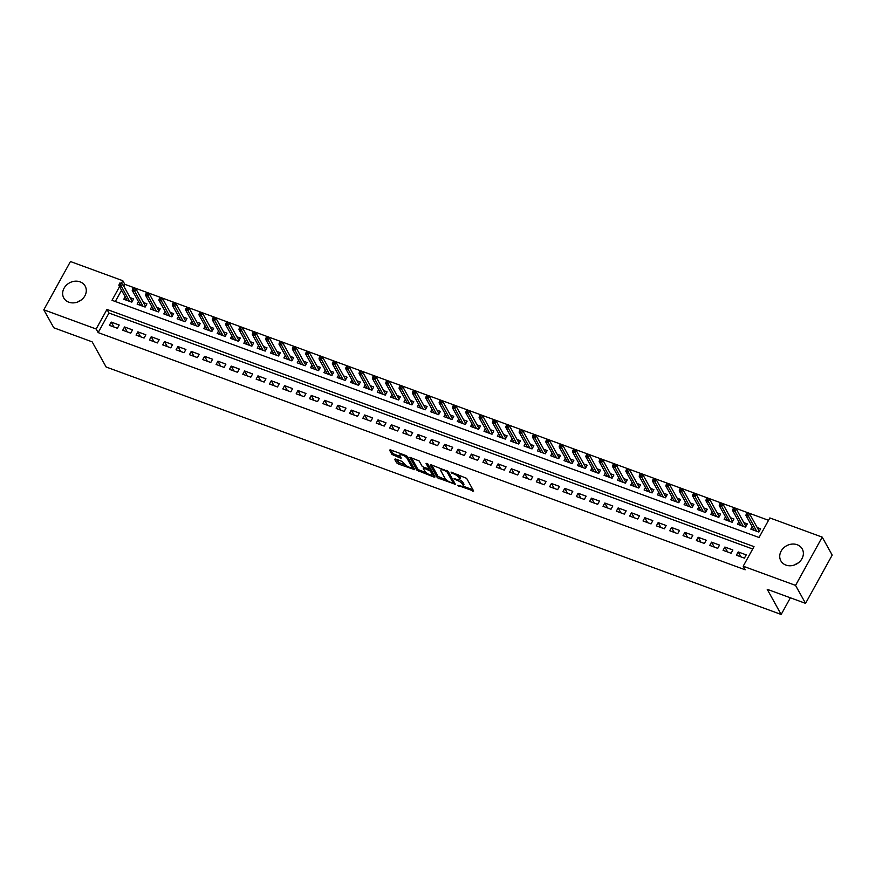 <?xml version="1.0" encoding="UTF-8"?>
<svg xmlns="http://www.w3.org/2000/svg" width="876" height="876" viewBox="0 0 876 876"><rect width="100%" height="100%" fill="white"/><g stroke="black" fill="none" stroke-linecap="round" stroke-linejoin="round"><path stroke-width="1.31" d="M457.655 485.348L473.675 491.053L466.623 478.351L451.009 472.065L453.352 473.719A4.928 1.533 -151.1 0 1 458.805 477.508L459.385 478.57A4.928 1.533 -151.1 0 1 459.506 479.413A4.928 1.533 -151.1 0 1 456.451 479.292L454.009 478.789L456.998 480.278A4.928 1.533 -151.1 0 1 462.451 484.078L463.032 485.129A4.928 1.533 -151.1 0 1 463.152 485.972A4.928 1.533 -151.1 0 1 460.097 485.851L457.655 485.348M80.088 281.853A12.231 10.413 150.9 0 1 85.158 286.08A12.231 10.413 150.9 0 1 82.607 298.825A12.231 10.413 150.9 0 1 68.854 302.198A12.231 10.413 150.9 0 1 63.773 297.96A12.231 10.413 150.9 0 1 66.335 285.226A12.231 10.413 150.9 0 1 80.088 281.853M797.16 544.73A12.231 10.413 150.9 0 1 802.241 548.967A12.231 10.413 150.9 0 1 799.678 561.702A12.231 10.413 150.9 0 1 785.925 565.086A12.231 10.413 150.9 0 1 780.855 560.848A12.231 10.413 150.9 0 1 783.407 548.113A12.231 10.413 150.9 0 1 797.16 544.73M395.547 459.013L394.638 459.243L396.609 462.802L398.317 463.995L414.72 469.689L407.625 456.725L405.927 455.542L390.477 449.881L389.557 450.1L391.944 454.403L400.266 458.017L401.219 458.06L399.993 455.662A4.117 1.281 -151.1 0 1 399.894 454.951A4.117 1.281 -151.1 0 1 403.278 455.4A4.117 1.281 -151.1 0 1 407.001 458.225L411.643 466.59A4.117 1.281 -151.1 0 1 411.742 467.291A4.117 1.281 -151.1 0 1 408.369 466.842A4.117 1.281 -151.1 0 1 404.635 464.017L402.161 461.444L395.547 459.013M119.53 286.66L112.008 300.293L759.043 537.503L769.851 517.935L822.214 537.13L832.2 555.099L805.548 603.367L767.201 589.307L781.173 614.47L106.127 367L92.144 341.837L53.786 327.777L43.8 309.797L70.452 261.53L122.815 280.725L121.304 283.452M805.548 603.367L795.561 585.398L743.198 566.203L754.006 546.635L106.971 309.425L96.163 329.004L43.8 309.797M752.692 549.011L108.963 313.028L98.156 332.595L745.202 569.794L743.198 566.203M98.156 332.595L96.163 329.004M437.343 477.738L455.41 484.362L448.359 471.66L431.2 464.806L430.28 465.036L437.343 477.738L438.055 476.435L446.607 480.125M434.135 477.124L416.976 470.27L409.88 457.305L419.155 460.951L422.013 466.109L423.71 467.291L429.054 468.934L426.043 463.305L427.871 463.984L435.043 476.894L434.135 477.124L434.649 476.183M125.158 296.767L123.79 299.242L131.794 302.176L133.59 298.913L130.163 297.654M138.496 301.662L137.127 304.136L145.131 307.071L146.938 303.808L143.5 302.548M151.833 306.556L150.475 309.02L158.479 311.955L160.275 308.691L156.837 307.432M165.181 311.44L163.812 313.915L171.816 316.849L173.623 313.586L170.185 312.327M178.518 316.335L177.149 318.809L185.154 321.744L186.96 318.481L183.522 317.221M191.855 321.229L190.497 323.693L198.502 326.628L200.297 323.364L196.859 322.105M205.203 326.113L203.834 328.588L211.839 331.522L213.645 328.259L210.207 327M218.54 331.008L217.182 333.482L225.187 336.417L226.983 333.154L223.544 331.894M231.877 335.902L230.519 338.366L238.524 341.301L240.32 338.037L236.881 336.778M245.225 340.786L243.856 343.261L251.861 346.195L253.668 342.932L250.229 341.673M258.562 345.681L257.205 348.155L265.209 351.09L267.005 347.827L263.566 346.567M271.899 350.575L270.542 353.039L278.546 355.974L280.342 352.71L276.915 351.451M285.248 355.459L283.879 357.934L291.883 360.868L293.69 357.605L290.252 356.346M298.585 360.354L297.227 362.817L305.231 365.752L307.027 362.5L303.589 361.24M311.933 365.248L310.564 367.712L318.568 370.647L320.364 367.383L316.937 366.124M325.27 370.132L323.901 372.607L331.905 375.541L333.712 372.278L330.274 371.019M338.607 375.027L337.249 377.49L345.254 380.425L347.049 377.173L343.611 375.913M351.955 379.91L350.586 382.385L358.591 385.32L360.397 382.056L356.959 380.797M365.292 384.805L363.923 387.28L371.928 390.214L373.734 386.951L370.296 385.692M378.629 389.7L377.271 392.163L385.276 395.098L387.072 391.846L383.633 390.576M391.977 394.583L390.608 397.058L398.613 399.993L400.42 396.729L396.981 395.47M405.314 399.478L403.956 401.953L411.961 404.887L413.757 401.624L410.318 400.365M418.651 404.373L417.294 406.836L425.298 409.771L427.094 406.508L423.655 405.249M431.999 409.256L430.631 411.731L438.635 414.666L440.442 411.402L437.004 410.143M445.337 414.151L443.979 416.626L451.983 419.56L453.779 416.297L450.341 415.038M458.674 419.046L457.316 421.509L465.32 424.444L467.116 421.181L463.689 419.922M472.022 423.929L470.653 426.404L478.657 429.339L480.464 426.075L477.026 424.816M485.359 428.824L484.001 431.299L492.005 434.233L493.801 430.97L490.363 429.711M498.707 433.719L497.338 436.182L505.342 439.117L507.138 435.854L503.711 434.595M512.044 438.602L510.675 441.077L518.68 444.012L520.486 440.748L517.048 439.489M525.381 443.497L524.023 445.972L532.028 448.895L533.823 445.643L530.385 444.384M538.729 448.392L537.36 450.855L545.365 453.79L547.171 450.527L543.733 449.268M552.066 453.275L550.697 455.75L558.702 458.685L560.509 455.421L557.07 454.162M565.403 458.17L564.045 460.634L572.05 463.568L573.846 460.316L570.407 459.057M578.751 463.054L577.383 465.528L585.387 468.463L587.194 465.2L583.755 463.941M592.088 467.948L590.731 470.423L598.735 473.358L600.531 470.094L597.093 468.835M605.425 472.843L604.068 475.307L612.072 478.241L613.868 474.989L610.43 473.719M618.774 477.727L617.405 480.201L625.409 483.136L627.216 479.873L623.778 478.614M632.111 482.621L630.753 485.096L638.757 488.031L640.553 484.767L637.115 483.508M645.459 487.516L644.09 489.98L652.094 492.914L653.89 489.651L650.463 488.392M658.796 492.4L657.427 494.874L665.432 497.809L667.238 494.546L663.8 493.287M672.133 497.294L670.775 499.769L678.78 502.704L680.575 499.44L677.137 498.181M685.481 502.189L684.112 504.653L692.117 507.587L693.912 504.324L690.485 503.065M698.818 507.073L697.449 509.547L705.454 512.482L707.26 509.219L703.822 507.96M712.155 511.967L710.797 514.442L718.802 517.377L720.598 514.113L717.159 512.854M725.503 516.862L724.134 519.326L732.139 522.26L733.946 518.997L730.507 517.738M738.84 521.746L737.472 524.22L745.476 527.155L747.283 523.892L743.844 522.633M736.409 555.198L744.414 558.132L746.221 554.88L738.216 551.946L736.409 555.198M723.072 550.314L731.077 553.249L732.873 549.986L724.868 547.051L723.072 550.314M709.735 545.419L717.74 548.354L719.535 545.091L711.531 542.156L709.735 545.419M696.387 540.536L704.392 543.47L706.198 540.207L698.194 537.273L696.387 540.536M683.05 535.641L691.054 538.576L692.85 535.313L684.846 532.378L683.05 535.641M669.713 530.746L677.717 533.681L679.513 530.418L671.509 527.483L669.713 530.746M656.365 525.863L664.369 528.797L666.176 525.534L658.172 522.6L656.365 525.863M643.028 520.968L651.032 523.903L652.828 520.64L644.824 517.705L643.028 520.968M629.68 516.073L637.695 519.008L639.491 515.745L631.486 512.81L629.68 516.073M616.343 511.19L624.347 514.124L626.154 510.861L618.149 507.927L616.343 511.19M603.006 506.295L611.01 509.23L612.806 505.967L604.801 503.032L603.006 506.295M589.658 501.4L597.662 504.335L599.469 501.072L591.464 498.137L589.658 501.4M576.32 496.517L584.325 499.451L586.132 496.188L578.127 493.254L576.32 496.517M562.983 491.622L570.988 494.557L572.784 491.294L564.779 488.359L562.983 491.622M549.635 486.727L557.64 489.662L559.446 486.41L551.442 483.475L549.635 486.727M536.298 481.844L544.303 484.778L546.098 481.515L538.094 478.581L536.298 481.844M522.961 476.949L530.965 479.884L532.761 476.621L524.757 473.686L522.961 476.949M509.613 472.055L517.617 474.989L519.424 471.737L511.42 468.802L509.613 472.055M496.276 467.171L504.28 470.105L506.076 466.842L498.072 463.908L496.276 467.171M482.939 462.276L490.943 465.211L492.739 461.948L484.735 459.013L482.939 462.276M469.591 457.392L477.595 460.316L479.402 457.064L471.397 454.129L469.591 457.392M456.254 452.498L464.258 455.432L466.054 452.169L458.049 449.235L456.254 452.498M442.906 447.603L450.921 450.538L452.717 447.275L444.712 444.34L442.906 447.603M429.569 442.719L437.573 445.654L439.38 442.391L431.375 439.456L429.569 442.719M416.231 437.825L424.236 440.759L426.032 437.496L418.027 434.562L416.231 437.825M402.883 432.93L410.888 435.865L412.695 432.602L404.69 429.667L402.883 432.93M389.546 428.046L397.551 430.981L399.357 427.718L391.342 424.783L389.546 428.046M376.209 423.152L384.214 426.086L386.009 422.823L378.005 419.889L376.209 423.152M362.861 418.257L370.866 421.192L372.672 417.929L364.668 414.994L362.861 418.257M349.524 413.373L357.528 416.308L359.324 413.045L351.32 410.11L349.524 413.373M336.187 408.479L344.191 411.413L345.987 408.15L337.983 405.216L336.187 408.479M322.839 403.584L330.843 406.519L332.65 403.256L324.646 400.332L322.839 403.584M309.502 398.7L317.506 401.635L319.302 398.372L311.298 395.437L309.502 398.7M296.165 393.806L304.169 396.74L305.965 393.477L297.96 390.543L296.165 393.806M282.817 388.911L290.821 391.846L292.628 388.594L284.623 385.659L282.817 388.911M269.479 384.027L277.484 386.962L279.28 383.699L271.275 380.764L269.479 384.027M256.131 379.133L264.147 382.067L265.943 378.804L257.938 375.87L256.131 379.133M242.794 374.238L250.799 377.173L252.606 373.921L244.601 370.986L242.794 374.238M229.457 369.354L237.462 372.289L239.257 369.026L231.253 366.091L229.457 369.354M216.109 364.46L224.114 367.394L225.92 364.131L217.916 361.197L216.109 364.46M202.772 359.576L210.777 362.511L212.583 359.248L204.568 356.313L202.772 359.576M189.435 354.681L197.439 357.616L199.235 354.353L191.231 351.418L189.435 354.681M176.087 349.787L184.091 352.721L185.898 349.458L177.894 346.524L176.087 349.787M162.75 344.903L170.754 347.838L172.55 344.575L164.546 341.64L162.75 344.903M149.413 340.008L157.417 342.943L159.213 339.68L151.209 336.745L149.413 340.008M136.065 335.114L144.069 338.048L145.876 334.785L137.871 331.851L136.065 335.114M122.728 330.23L130.732 333.165L132.528 329.902L124.523 326.967L122.728 330.23M119.191 325.007L111.186 322.072L109.391 325.335L117.395 328.27L119.191 325.007M768.537 520.311L124.808 284.317L123.779 286.178M121.534 290.252L115.314 301.508M752.177 526.64L750.82 529.115L758.824 532.05L760.62 528.786L757.182 527.527M781.173 614.47L790.371 597.804M822.214 537.13L795.561 585.398M124.808 284.317L122.815 280.725M108.963 313.028L106.971 309.425M738.216 551.946L740.954 556.862M724.868 547.051L727.606 551.979M711.531 542.156L714.268 547.084M698.194 537.273L700.931 542.189M684.846 532.378L687.583 537.306M671.509 527.483L674.246 532.411M658.172 522.6L660.909 527.516M644.824 517.705L647.561 522.633M631.486 512.81L634.224 517.738M618.149 507.927L620.876 512.854M604.801 503.032L607.539 507.96M591.464 498.137L594.202 503.065M578.127 493.254L580.854 498.181M564.779 488.359L567.517 493.287M551.442 483.475L554.179 488.392M538.094 478.581L540.831 483.508M524.757 473.686L527.494 478.614M511.42 468.802L514.157 473.719M498.072 463.908L500.809 468.835M484.735 459.013L487.472 463.941M471.397 454.129L474.135 459.046M458.049 449.235L460.787 454.162M444.712 444.34L447.45 449.268M431.375 439.456L434.102 444.373M418.027 434.562L420.765 439.489M404.69 429.667L407.428 434.595M391.342 424.783L394.08 429.711M378.005 419.889L380.742 424.816M364.668 414.994L367.405 419.922M351.32 410.11L354.057 415.038M337.983 405.216L340.72 410.143M324.646 400.332L327.383 405.249M311.298 395.437L314.035 400.365M297.96 390.543L300.698 395.47M284.623 385.659L287.361 390.576M271.275 380.764L274.013 385.692M257.938 375.87L260.676 380.797M244.601 370.986L247.328 375.903M231.253 366.091L233.991 371.019M217.916 361.197L220.653 366.124M204.568 356.313L207.305 361.23M191.231 351.418L193.968 356.346M177.894 346.524L180.631 351.451M164.546 341.64L167.283 346.567M151.209 336.745L153.946 341.673M137.871 331.851L140.609 336.778M124.523 326.967L127.261 331.894M111.186 322.072L113.924 327M794.839 564.834A12.231 10.413 150.9 0 1 798.233 562.95M77.767 301.957A12.231 10.413 150.9 0 1 81.161 300.063M463.152 485.972L463.875 484.669A4.928 1.533 -151.1 0 0 463.754 483.826L463.032 485.129M459.254 479.643A4.928 1.533 -151.1 0 1 463.163 482.764L463.754 483.826M459.506 479.413L460.228 478.11A4.928 1.533 -151.1 0 0 460.108 477.267L459.385 478.57M458.082 474.661A4.928 1.533 -151.1 0 1 459.517 476.205L460.108 477.267M463.01 486.136L472.974 489.793M431.704 464.992L438.055 476.435M453.429 482.632L454.71 483.092M452.509 483.07L453.144 482.906L446.946 471.759L443.858 470.237A4.928 1.533 -151.1 0 0 440.803 470.116A4.928 1.533 -151.1 0 0 440.924 470.959L445.161 478.581A4.928 1.533 -151.1 0 0 450.603 482.369L452.509 483.07M453.724 481.866L453.144 482.906M448.271 471.529L453.867 481.603M441.668 468.649A4.928 1.533 -151.1 0 0 441.526 468.813L440.803 470.116M434.343 475.635L432.043 474.792M425.977 472.558L419.396 470.149L418.673 471.452M411.337 457.524L417.699 468.967L419.396 470.149M429.536 467.74L427.795 463.875M424.98 471.452A4.117 1.281 -151.1 0 0 428.703 474.277A4.117 1.281 -151.1 0 0 432.087 474.726A4.117 1.281 -151.1 0 0 431.988 474.015L430.357 471.069L424.269 468.277L423.349 468.507L424.98 471.452M432.087 474.726L432.81 473.412A4.117 1.281 -151.1 0 0 432.711 472.712L431.988 474.015M429.273 468.54L431.069 469.766L432.711 472.712M411.742 467.291L412.465 465.988A4.117 1.281 -151.1 0 0 412.366 465.287L411.643 466.59M407.263 456.319A4.117 1.281 -151.1 0 1 407.723 456.922L412.366 465.287M400.639 453.604A4.117 1.281 -151.1 0 0 400.617 453.648L399.894 454.951M390.981 450.067L392.667 453.1L394.375 454.294L400.474 456.527M396.061 459.199L399.04 462.681L405.577 465.079M411.72 467.335L413.987 468.167M758.824 530.473L759.547 530.736M748.279 513.303L746.943 512.81L746.221 514.113L747.557 514.606L748.279 513.303L749.615 513.905L748.323 516.26L745.925 515.373L754.258 530.374M747.557 514.606L756.656 531.25M758.507 531.929L759.459 530.889M749.615 513.905L759.065 530.911M745.925 515.373L746.221 514.113M745.487 525.578L746.199 525.841M734.942 508.409L733.606 507.916L732.883 509.219L734.219 509.712L734.942 508.409L736.278 509.011L734.986 511.365L732.577 510.489L740.91 525.48M734.219 509.712L743.319 526.356M745.158 527.034L746.122 526.005M736.278 509.011L745.728 526.016M732.577 510.489L732.883 509.219M732.139 520.683L732.862 520.957M721.594 503.514L720.258 503.032L719.546 504.335L720.871 504.817L721.594 503.514L722.941 504.127L721.638 506.47L719.24 505.594L727.573 520.585M720.871 504.817L729.971 521.472M731.821 522.151L732.774 521.111M722.941 504.127L732.38 521.121M719.24 505.594L719.546 504.335M718.802 515.8L719.524 516.063M708.257 498.63L706.921 498.137L706.198 499.44L707.534 499.933L708.257 498.63L709.593 499.232L708.301 501.587L705.903 500.7L714.236 515.701M707.534 499.933L716.634 516.577M718.484 517.256L719.437 516.216M709.593 499.232L719.043 516.238M705.903 500.7L706.198 499.44M705.465 510.905L706.176 511.168M694.92 493.735L693.584 493.243L692.861 494.546L694.197 495.039L694.92 493.735L696.256 494.349L694.964 496.692L692.555 495.816L700.888 510.807M694.197 495.039L703.297 511.683M705.136 512.361L706.089 511.332M696.256 494.349L705.706 511.343M692.555 495.816L692.861 494.546M692.117 506.021L692.839 506.284M681.572 488.841L680.236 488.359L679.524 489.662L680.849 490.144L681.572 488.841L682.919 489.454L681.616 491.797L679.218 490.921L687.55 505.912M680.849 490.144L689.949 506.799M691.799 507.478L692.752 506.438M682.919 489.454L692.358 506.448M679.218 490.921L679.524 489.662M678.78 501.127L679.502 501.39M668.235 483.957L666.899 483.464L666.176 484.767L667.512 485.26L668.235 483.957L669.571 484.559L668.278 486.914L665.88 486.027L674.213 501.028M667.512 485.26L676.611 501.904M678.462 502.583L679.415 501.543M669.571 484.559L679.02 501.565M665.88 486.027L666.176 484.767M665.432 496.232L666.154 496.495M654.887 479.062L653.562 478.57L652.839 479.884L654.175 480.366L654.887 479.062L656.233 479.676L654.941 482.019L652.532 481.143L660.865 496.134M654.175 480.366L663.263 497.01M665.114 497.688L666.067 496.659M656.233 479.676L665.683 496.67M652.532 481.143L652.839 479.884M652.094 491.348L652.817 491.611M641.55 474.168L640.214 473.686L639.502 474.989L640.827 475.482L641.55 474.168L642.896 474.781L641.593 477.124L639.195 476.248L647.528 491.239M640.827 475.482L649.926 492.126M651.777 492.805L652.73 491.764M642.896 474.781L652.335 491.786M639.195 476.248L639.502 474.989M638.757 486.454L639.48 486.717M628.212 469.284L626.877 468.791L626.154 470.094L627.49 470.587L628.212 469.284L629.548 469.886L628.256 472.241L625.858 471.354L634.18 486.355M627.49 470.587L636.589 487.231M638.44 487.91L639.392 486.87M629.548 469.886L638.998 486.892M625.858 471.354L626.154 470.094M625.409 481.559L626.132 481.822M614.864 464.389L613.539 463.897L612.817 465.211L614.153 465.693L614.864 464.389L616.211 465.003L614.908 467.346L612.51 466.47L620.843 481.461M614.153 465.693L623.241 482.347M625.092 483.015L626.044 481.986M616.211 465.003L625.661 481.997M612.51 466.47L612.817 465.211M612.072 476.675L612.795 476.938M601.527 459.495L600.191 459.013L599.469 460.316L600.805 460.809L601.527 459.495L602.874 460.108L601.571 462.451L599.173 461.575L607.506 476.566M600.805 460.809L609.904 477.453M611.755 478.132L612.707 477.091M602.874 460.108L612.313 477.113M599.173 461.575L599.469 460.316M598.735 471.781L599.458 472.044M588.19 454.611L586.854 454.118L586.132 455.421L587.467 455.914L588.19 454.611L589.526 455.213L588.234 457.568L585.825 456.681L594.158 471.682M587.467 455.914L596.567 472.558M598.407 473.237L599.37 472.208M589.526 455.213L598.976 472.219M585.825 456.681L586.132 455.421M585.387 466.886L586.11 467.149M574.842 449.716L573.506 449.224L572.794 450.538L574.13 451.02L574.842 449.716L576.189 450.33L574.886 452.673L572.488 451.797L580.821 466.788M574.13 451.02L583.219 467.675M585.069 468.342L586.022 467.313M576.189 450.33L585.639 467.324M572.488 451.797L572.794 450.538M572.05 462.002L572.773 462.265M561.505 444.833L560.169 444.34L559.446 445.643L560.782 446.136L561.505 444.833L562.841 445.435L561.549 447.789L559.151 446.902L567.484 461.904M560.782 446.136L569.882 462.78M571.732 463.459L572.685 462.418M562.841 445.435L572.291 462.44M559.151 446.902L559.446 445.643M558.713 457.108L559.425 457.371M548.168 439.938L546.832 439.445L546.109 440.748L547.445 441.241L548.168 439.938L549.504 440.54L548.212 442.895L545.803 442.008L554.136 457.009M547.445 441.241L556.545 457.885M558.384 458.564L559.348 457.535M549.504 440.54L558.954 457.546M545.803 442.008L546.109 440.748M545.365 452.213L546.087 452.487M534.82 435.043L533.484 434.562L532.772 435.865L534.097 436.347L534.82 435.043L536.167 435.657L534.864 438L532.466 437.124L540.799 452.115M534.097 436.347L543.197 453.001M545.047 453.669L546 452.64M536.167 435.657L545.606 452.651M532.466 437.124L532.772 435.865M532.028 447.329L532.75 447.592M521.483 430.16L520.147 429.667L519.424 430.97L520.76 431.463L521.483 430.16L522.819 430.762L521.527 433.116L519.129 432.229L527.462 447.231M520.76 431.463L529.86 448.107M531.71 448.786L532.663 447.745M522.819 430.762L532.269 447.767M519.129 432.229L519.424 430.97M518.691 442.435L519.402 442.698M508.146 425.265L506.81 424.772L506.087 426.075L507.423 426.568L508.146 425.265L509.482 425.867L508.19 428.222L505.78 427.346L514.113 442.336M507.423 426.568L516.522 443.212M518.362 443.891L519.315 442.862M509.482 425.867L518.931 442.873M505.78 427.346L506.087 426.075M505.342 437.54L506.065 437.814M494.798 420.37L493.462 419.889L492.75 421.192L494.075 421.674L494.798 420.37L496.144 420.984L494.841 423.327L492.443 422.451L500.776 437.442M494.075 421.674L503.174 438.329M505.025 439.007L505.978 437.967M496.144 420.984L505.583 437.978M492.443 422.451L492.75 421.192M492.005 432.656L492.728 432.919M481.461 415.487L480.125 414.994L479.402 416.297L480.738 416.79L481.461 415.487L482.796 416.089L481.504 418.443L479.106 417.556L487.439 432.558M480.738 416.79L489.837 433.434M491.688 434.113L492.64 433.072M482.796 416.089L492.246 433.094M479.106 417.556L479.402 416.297M478.657 427.762L479.38 428.025M468.113 410.592L466.788 410.099L466.065 411.402L467.401 411.895L468.113 410.592L469.459 411.205L468.167 413.549L465.758 412.673L474.091 427.663M467.401 411.895L476.489 428.539M478.34 429.218L479.292 428.189M469.459 411.205L478.909 428.2M465.758 412.673L466.065 411.402M465.32 422.867L466.043 423.141M454.775 405.697L453.44 405.216L452.728 406.519L454.053 407.001L454.775 405.697L456.122 406.311L454.819 408.654L452.421 407.778L460.754 422.769M454.053 407.001L463.152 423.655M465.003 424.334L465.955 423.294M456.122 406.311L465.561 423.305M452.421 407.778L452.728 406.519M451.983 417.983L452.706 418.246M441.438 400.814L440.102 400.321L439.38 401.624L440.716 402.117L441.438 400.814L442.774 401.416L441.482 403.77L439.084 402.883L447.406 417.885M440.716 402.117L449.815 418.761M451.666 419.44L452.618 418.399M442.774 401.416L452.224 418.421M439.084 402.883L439.38 401.624M438.635 413.089L439.358 413.352M428.09 395.919L426.765 395.426L426.043 396.74L427.378 397.222L428.09 395.919L429.437 396.532L428.134 398.876L425.736 398L434.069 412.99M427.378 397.222L436.467 413.866M438.318 414.545L439.27 413.516M429.437 396.532L438.887 413.527M425.736 398L426.043 396.74M425.298 408.205L426.021 408.468M414.753 391.024L413.417 390.543L412.695 391.846L414.03 392.339L414.753 391.024L416.1 391.638L414.797 393.981L412.399 393.105L420.732 408.096M414.03 392.339L423.13 408.983M424.98 409.661L425.933 408.621M416.1 391.638L425.539 408.643M412.399 393.105L412.695 391.846M411.961 403.31L412.684 403.573M401.416 386.141L400.08 385.648L399.357 386.951L400.693 387.444L401.416 386.141L402.752 386.743L401.46 389.097L399.051 388.21L407.384 403.212M400.693 387.444L409.793 404.088M411.632 404.767L412.596 403.726M402.752 386.743L412.202 403.748M399.051 388.21L399.357 386.951M398.613 398.416L399.336 398.679M388.068 381.246L386.732 380.753L386.02 382.067L387.356 382.549L388.068 381.246L389.415 381.859L388.112 384.203L385.714 383.327L394.047 398.317M387.356 382.549L396.445 399.193M398.295 399.872L399.248 398.843M389.415 381.859L398.865 398.854M385.714 383.327L386.02 382.067M385.276 393.532L385.998 393.795M374.731 376.351L373.395 375.87L372.672 377.173L374.008 377.665L374.731 376.351L376.067 376.965L374.775 379.308L372.377 378.432L380.71 393.423M374.008 377.665L383.108 394.31M384.958 394.988L385.911 393.948M376.067 376.965L385.517 393.97M372.377 378.432L372.672 377.173M371.939 388.637L372.65 388.9M361.394 371.468L360.058 370.975L359.335 372.278L360.671 372.771L361.394 371.468L362.73 372.07L361.438 374.424L359.029 373.537L367.362 388.539M360.671 372.771L369.771 389.415M371.61 390.094L372.574 389.064M362.73 372.07L372.18 389.075M359.029 373.537L359.335 372.278M358.591 383.743L359.313 384.006M348.046 366.573L346.71 366.08L345.998 367.394L347.323 367.876L348.046 366.573L349.393 367.186L348.09 369.53L345.691 368.654L354.024 383.644M347.323 367.876L356.423 384.531M358.273 385.199L359.226 384.17M349.393 367.186L358.832 384.181M345.691 368.654L345.998 367.394M345.254 378.859L345.976 379.122M334.709 361.689L333.373 361.197L332.65 362.5L333.986 362.993L334.709 361.689L336.045 362.292L334.752 364.646L332.354 363.759L340.687 378.76M333.986 362.993L343.085 379.636M344.936 380.315L345.889 379.275M336.045 362.292L345.494 379.297M332.354 363.759L332.65 362.5M331.916 373.964L332.628 374.227M321.372 356.795L320.036 356.302L319.313 357.605L320.649 358.098L321.372 356.795L322.707 357.397L321.415 359.751L319.006 358.864L327.339 373.866M320.649 358.098L329.748 374.742M331.588 375.421L332.541 374.391M322.707 357.397L332.157 374.402M319.006 358.864L319.313 357.605M318.568 369.07L319.291 369.344M308.024 351.9L306.688 351.418L305.976 352.721L307.301 353.203L308.024 351.9L309.37 352.513L308.067 354.857L305.669 353.981L314.002 368.971M307.301 353.203L316.4 369.858M318.251 370.526L319.203 369.497M309.37 352.513L318.809 369.508M305.669 353.981L305.976 352.721M305.231 364.186L305.954 364.449M294.686 347.016L293.35 346.524L292.628 347.827L293.964 348.32L294.686 347.016L296.022 347.619L294.73 349.973L292.332 349.086L300.665 364.087M293.964 348.32L303.063 364.964M304.914 365.642L305.866 364.602M296.022 347.619L305.472 364.624M292.332 349.086L292.628 347.827M291.883 359.291L292.606 359.554M281.338 342.122L280.013 341.629L279.291 342.932L280.627 343.425L281.338 342.122L282.685 342.724L281.393 345.078L278.984 344.202L287.317 359.193M280.627 343.425L289.715 360.069M291.566 360.748L292.518 359.718M282.685 342.724L292.135 359.729M278.984 344.202L279.291 342.932M278.546 354.397L279.269 354.67M268.001 337.227L266.665 336.745L265.954 338.048L267.279 338.53L268.001 337.227L269.348 337.84L268.045 340.184L265.647 339.308L273.98 354.298M267.279 338.53L276.378 355.185M278.229 355.864L279.181 354.824M269.348 337.84L278.787 354.835M265.647 339.308L265.954 338.048M265.209 349.513L265.932 349.776M254.664 332.343L253.328 331.851L252.606 333.154L253.941 333.647L254.664 332.343L256 332.946L254.708 335.3L252.31 334.413L260.632 349.415M253.941 333.647L263.041 350.29M264.891 350.969L265.844 349.929M256 332.946L265.45 349.951M252.31 334.413L252.606 333.154M251.861 344.618L252.584 344.881M241.316 327.449L239.991 326.956L239.268 328.259L240.604 328.752L241.316 327.449L242.663 328.062L241.36 330.405L238.962 329.529L247.295 344.52M240.604 328.752L249.693 345.396M251.543 346.075L252.496 345.045M242.663 328.062L252.113 345.056M238.962 329.529L239.268 328.259M238.524 339.724L239.247 339.998M227.979 322.554L226.643 322.072L225.92 323.375L227.256 323.857L227.979 322.554L229.326 323.167L228.023 325.511L225.625 324.635L233.958 339.625M227.256 323.857L236.356 340.512M238.206 341.191L239.159 340.151M229.326 323.167L238.765 340.162M225.625 324.635L225.92 323.375M225.187 334.84L225.909 335.103M214.642 317.67L213.306 317.178L212.583 318.481L213.919 318.974L214.642 317.67L215.978 318.273L214.686 320.627L212.277 319.74L220.61 334.741M213.919 318.974L223.019 335.618M224.858 336.296L225.822 335.256M215.978 318.273L225.428 335.278M212.277 319.74L212.583 318.481M211.839 329.945L212.561 330.208M201.294 312.776L199.958 312.283L199.246 313.597L200.582 314.079L201.294 312.776L202.641 313.389L201.338 315.732L198.94 314.856L207.273 329.847M200.582 314.079L209.671 330.723M211.521 331.402L212.474 330.372M202.641 313.389L212.091 330.383M198.94 314.856L199.246 313.597M198.502 325.062L199.224 325.325M187.957 307.881L186.621 307.399L185.898 308.702L187.234 309.195L187.957 307.881L189.293 308.494L188.001 310.838L185.602 309.962L193.935 324.952M187.234 309.195L196.334 325.839M198.184 326.518L199.137 325.478M189.293 308.494L198.743 325.5M185.602 309.962L185.898 308.702M185.164 320.167L185.876 320.43M174.62 302.997L173.284 302.505L172.561 303.808L173.897 304.3L174.62 302.997L175.956 303.6L174.663 305.954L172.254 305.067L180.587 320.069M173.897 304.3L182.996 320.945M184.836 321.623L185.8 320.583M175.956 303.6L185.405 320.605M172.254 305.067L172.561 303.808M171.816 315.272L172.539 315.535M161.272 298.103L159.936 297.61L159.224 298.924L160.549 299.406L161.272 298.103L162.618 298.716L161.315 301.059L158.917 300.183L167.25 315.174M160.549 299.406L169.648 316.05M171.499 316.729L172.452 315.699M162.618 298.716L172.057 315.71M158.917 300.183L159.224 298.924M158.479 310.389L159.202 310.651M147.934 293.208L146.599 292.726L145.876 294.029L147.212 294.522L147.934 293.208L149.27 293.821L147.978 296.165L145.58 295.289L153.913 310.279M147.212 294.522L156.311 311.166M158.162 311.845L159.114 310.805M149.27 293.821L158.72 310.827M145.58 295.289L145.876 294.029M145.142 305.494L145.854 305.757M134.597 288.324L133.262 287.832L132.539 289.135L133.875 289.627L134.597 288.324L135.933 288.927L134.641 291.281L132.232 290.394L140.565 305.395M133.875 289.627L142.974 306.272M144.814 306.95L145.766 305.921M135.933 288.927L145.383 305.932M132.232 290.394L132.539 289.135M131.794 300.599L132.517 300.862M121.249 283.43L119.913 282.937L119.202 284.251L120.527 284.733L121.249 283.43L122.596 284.043L121.293 286.386L118.895 285.51L127.228 300.501M120.527 284.733L129.626 301.388M131.477 302.056L132.429 301.026M122.596 284.043L132.035 301.037M118.895 285.51L119.202 284.251M459.21 485.523L458.849 486.18M451.917 472.405L451.556 473.062M455.564 478.964L455.202 479.621M463.163 482.764L462.451 484.078M457.381 479.588L456.998 480.278M459.517 476.205L458.805 477.508M453.713 473.062L453.352 473.719M473.281 490.341L472.766 491.283M455.016 483.64L454.491 484.581M439.763 477.617L439.04 478.92M447.45 470.861L446.946 471.759M446.125 470.281L445.764 470.938M444.22 469.58L443.858 470.237M417.699 468.967L416.976 470.27M429.744 467.368L429.021 468.671M431.069 469.766L430.357 471.069M429.371 468.583L428.649 469.886M424.63 467.62L424.269 468.277M407.723 456.922L407.001 458.225M400.781 457.075L400.266 458.017M394.375 454.294L393.652 455.597M392.667 453.1L391.944 454.403M414.282 468.715L413.768 469.656M399.04 462.681L398.317 463.995M397.332 461.499L396.609 462.802M453.888 481.789L453.177 483.092M429.777 467.631L429.054 468.934M423.809 467.324L423.305 468.244"/></g></svg>
